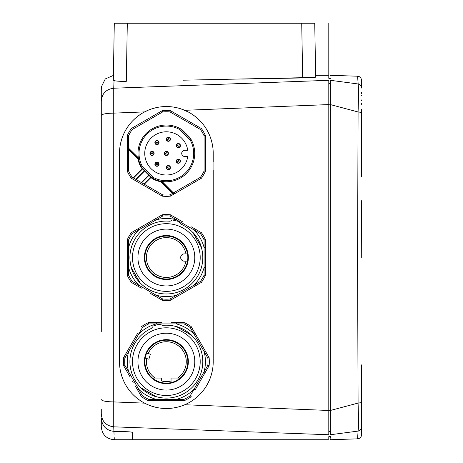 <?xml version="1.0" encoding="UTF-8"?>
<svg xmlns="http://www.w3.org/2000/svg" width="463" height="463" viewBox="0 0 463 463"><rect width="100%" height="100%" fill="white"/><g stroke="black" fill="none" stroke-linecap="round" stroke-linejoin="round"><path stroke-width="0.69" d="M119.5 325.477L119.5 153.398A46.856 46.856 0 0 1 166.356 106.542A46.856 46.856 0 0 1 213.211 153.398L213.211 161.749M119.5 199.663L119.5 240.372M119.5 323.232L119.5 361.649A46.856 46.856 0 0 0 166.356 408.505A46.856 46.856 0 0 0 213.211 361.649L213.055 149.549M173.457 194.391L201.376 178.267L200.479 177.283L172.983 193.158M213.211 170.1L213.211 344.964M213.211 353.315L213.055 365.486M187.486 403.476L188.291 403.059M191.67 401.08L194.871 398.834M197.875 396.322L198.395 395.842M200.178 394.082L200.658 393.573M207.505 384.07L209.23 380.551M211.782 373.155L212.581 369.335M114.06 434.456L113.927 431.354L127.313 431.73L113.927 431.354C114.413 442.541 114.413 442.541 113.927 431.354L113.73 426.828L328.794 434.745C328.794 441.407 328.794 441.407 328.794 434.745L328.794 80.307C328.794 73.646 328.794 73.646 328.794 80.307L113.73 88.219L113.69 88.717M212.575 145.695L211.776 141.875M210.653 138.124L210.515 137.725M209.224 134.484L207.499 130.977M205.867 128.216L205.485 127.626M200.658 121.48L200.045 120.831M199.107 119.888L197.875 118.725M194.871 116.219L191.67 113.967M188.291 111.994L181.183 108.95M148.073 110.258L143.536 112.474M141.441 113.719L138.472 115.744M137.517 116.473L136.521 117.272M135.688 117.978L133.084 120.415M131.66 121.908L130.653 123.06M124.819 131.718L124.616 132.111M123.089 135.422L121.821 138.831M121.757 139.033L120.826 142.344M120.096 145.943L119.651 149.63M177.508 107.891L173.77 107.132M170.014 106.687L166.998 106.548M166.286 106.542L162.588 106.698M161.726 106.774L158.913 107.138M155.25 107.879L151.632 108.921M101.281 409.101L101.281 414.038C101.976 421.556 106.125 425.821 113.73 426.828L113.73 88.219C106.125 89.226 101.976 93.491 101.281 101.015L101.281 331.456M101.281 183.597L101.281 115.449C101.976 114.083 106.125 113.308 113.73 113.128L144.595 111.901M101.281 105.998L101.281 92.907M101.281 90.488L101.362 86.859L105.286 78.924L113.383 75.434L114.297 23.243L314.736 23.243L315.679 77.142C314.869 77.495 310.534 77.761 302.675 77.946L241.79 79.057M101.281 88.346L101.281 101.015C101.281 84.092 101.281 84.092 101.281 101.015L101.281 100.963M114.187 437.356L114.292 439.746C106.397 438.976 102.063 434.647 101.281 426.753L101.281 418.205C102.034 426.053 106.247 430.434 113.927 431.354M127.313 431.73C130.468 431.863 132.204 432.141 132.516 432.569C132.204 432.141 130.468 431.863 127.313 431.73M328.794 437.188L328.794 438.826M148.073 404.789L151.222 405.993M151.632 406.132L155.25 407.174M158.913 407.909L161.674 408.273M162.588 408.354L166.281 408.505M167.056 408.499L170.014 408.366M173.764 407.915L177.503 407.162M181.183 406.097L183.88 405.108M119.657 365.434L120.102 369.127M120.831 372.727L121.827 376.228M121.827 376.234L123.1 379.654M126.416 386.148L128.425 389.157M130.647 391.987L132.198 393.724M133.06 394.615L135.653 397.046M138.437 399.28L141.418 401.317M119.5 348.847L119.5 335.71M119.5 191.815L119.5 189.581M119.5 178.805L119.5 166.171M328.794 432.228L328.794 433.206M328.794 433.953L328.794 434.468M328.794 80.579L328.794 81.094M328.794 81.685L328.794 83.195M124.877 81.384L126.295 81.361C120.403 81.442 116.323 81.187 114.06 80.585L113.73 88.219M114.899 80.788L115.588 80.903M116.734 81.054L117.538 81.135M118.21 81.187L118.54 81.216M119.668 81.28L120.687 81.326M122.07 81.366L123.447 81.384M183.024 80.197L313.706 77.466M314.458 77.396L315.002 77.327M315.644 75.382L315.656 75.967M122.672 23.243L115.38 23.243M315.679 77.142L314.736 23.243M113.823 80.51L113.302 80.128L114.297 23.243L113.302 80.128M113.354 77.309L113.371 76.302M113.371 76.216L113.342 77.784L113.371 76.216M330.356 434.468L330.356 433.953M330.356 432.471L330.356 417.105M330.356 415.369L330.356 412.932M330.356 366.818L330.356 323.122M330.356 279.392L330.356 235.655M330.356 191.931L330.356 148.229M330.356 102.12L330.356 99.684M330.356 97.936L330.356 83.681L328.794 83.681M330.356 82.825L330.356 81.847M330.356 81.1L330.356 80.585M330.356 434.745L358.084 431.094L330.356 434.745C330.356 441.407 330.356 441.407 330.356 434.745L330.356 80.307C330.356 73.64 330.356 73.64 330.356 80.307L358.084 83.959C358.622 86.87 358.622 96.211 358.084 111.971L357.563 257.526L358.084 403.076C358.622 418.865 358.622 428.2 358.084 431.094L357.563 438.843L330.356 439.74L330.356 439.416M330.356 438.183L330.356 436.487M330.356 78.56L330.356 78.131M330.356 75.978L330.356 75.51M358.084 431.094C360.243 430.567 361.412 429.207 361.591 427.002L361.591 402.636L361.591 427.002C361.591 437.246 361.591 437.246 361.591 427.002L361.591 433.518M361.591 426.591L361.591 427.002M361.591 424.826L361.591 421.781M361.591 364.867L361.591 405.009M361.591 144.566L361.591 176.791M361.591 200.728L361.719 257.526M361.591 109.465L361.591 150.51M361.591 104.325L361.591 102.983M361.591 100.789L361.591 99.921M361.591 95.829L361.591 95.094M361.591 93.514L361.591 92.467M361.591 83.386L361.591 88.045C361.591 77.807 361.591 77.807 361.591 88.045L361.591 88.051C361.412 85.846 360.243 84.48 358.084 83.959L330.356 80.307M361.591 80.631L361.591 81.534M330.356 75.307L357.563 76.216L358.327 85.823M358.333 429.184L358.431 426.788M171.09 322.601L184.251 322.601A42.949 42.949 0 0 1 191.225 326.629L190.241 327.532L204.044 351.434L205.173 350.786L191.178 326.675M205.173 350.786L209.12 357.621L208.437 357.841M208.2 357.916L207.852 358.026A41.653 41.653 0 0 1 207.852 365.272L204.044 371.864L205.173 372.518L209.12 365.677L207.852 365.272M161.628 400.698L148.467 400.698A42.949 42.949 0 0 1 141.487 396.669L142.471 395.772L138.668 389.18L137.54 389.834L141.533 396.629M135.26 385.882L141.487 396.669A42.949 42.949 0 0 0 148.467 400.698L148.75 399.395A41.653 41.653 0 0 1 142.471 395.772M129.947 376.674L123.598 365.677L124.275 365.463M124.518 365.382L124.865 365.272A41.653 41.653 0 0 1 124.865 358.026L142.471 327.532A41.653 41.653 0 0 1 148.75 323.903L156.361 323.903L156.361 322.601L160.528 322.601M128.187 349.675L129.183 347.95M161.819 322.601L161.303 322.601M142.471 327.532L141.487 326.629A42.949 42.949 0 0 1 148.467 322.601L160.013 322.601M128.673 371.864A39.048 39.048 0 0 1 128.639 371.754A39.048 39.048 0 0 1 128.673 351.434L127.545 350.786L137.54 333.47L138.668 334.118A39.048 39.048 0 0 1 156.361 323.903L176.357 323.903L176.357 322.601L172.699 322.601M141.487 326.629A42.949 42.949 0 0 1 148.467 322.601L148.75 323.903M176.536 326.647L176.467 326.525A36.554 36.554 0 0 1 191.723 335.334L191.549 335.316A36.444 36.444 0 0 1 156.147 396.635L156.245 396.779A36.554 36.554 0 0 1 140.995 387.971L141.169 387.988A36.444 36.444 0 0 1 151.268 328.475L151.986 327.677M160.783 324.696L161.599 324.968M162.056 325.119L162.837 325.379A36.444 36.444 0 0 1 176.571 326.664L191.584 335.334M162.837 325.379L159.052 324.279M158.01 324.54L153.612 325.865M154 325.634L158.832 324.32M151.268 328.475L152.709 326.861M183.967 323.903L176.357 323.903A39.048 39.048 0 0 1 194.049 334.118L195.172 333.47L191.225 326.629A42.949 42.949 0 0 0 184.251 322.601L183.967 323.903A41.653 41.653 0 0 1 190.241 327.532M209.12 357.621A42.949 42.949 0 0 1 209.12 365.677A42.949 42.949 0 0 0 209.12 357.621L207.852 358.026L204.044 351.434A39.048 39.048 0 0 1 204.044 371.864L190.241 395.772A41.653 41.653 0 0 1 183.967 399.395L148.75 399.395M204.53 373.629L203.535 375.354M170.899 400.698L171.414 400.698M172.184 400.698L176.357 400.698L176.357 399.395A39.048 39.048 0 0 0 194.049 389.18L195.172 389.834L205.173 372.518M132.54 381.165L133.199 382.311M123.598 365.677A42.949 42.949 0 0 1 123.598 357.621A42.949 42.949 0 0 0 123.598 365.677L124.865 365.272L138.668 389.18A39.048 39.048 0 0 0 156.361 399.395L156.361 400.698L184.251 400.698L183.967 399.395M127.545 350.786L123.598 357.621L124.865 358.026M156.176 396.652L141.134 387.965M127.545 372.518L128.668 371.864M141.562 388.214L155.747 396.403M140.995 387.971L156.245 396.779M199.044 352.893A33.84 33.84 0 0 1 175.118 394.337A33.84 33.84 0 0 1 133.668 370.412A33.84 33.84 0 0 1 157.599 328.962A33.84 33.84 0 0 1 199.044 352.893M191.155 335.09L176.97 326.895M191.723 335.334L176.467 326.525M180.57 337.035A28.428 28.428 0 0 0 141.742 347.435A28.428 28.428 0 0 0 152.148 386.269A28.428 28.428 0 0 0 190.976 375.863A28.428 28.428 0 0 0 180.57 337.035M144.363 361.649A21.998 21.998 0 0 1 166.356 339.657A21.998 21.998 0 0 1 188.354 361.649A21.998 21.998 0 0 1 166.356 383.648A21.998 21.998 0 0 1 144.363 361.649M187.833 361.875A21.477 21.477 0 0 0 187.833 361.649A21.477 21.477 0 0 1 171.044 382.612L171.044 381.003L171.044 382.612A21.477 21.477 0 0 1 152.495 378.051L161.674 378.051L161.674 381.003A19.915 19.915 0 0 0 171.044 381.003L171.044 378.051L180.223 378.051A21.477 21.477 0 0 0 170.725 340.623A21.477 21.477 0 0 0 146.655 353.101A21.477 21.477 0 0 1 187.833 361.649M144.884 361.649A21.477 21.477 0 0 0 152.495 378.051A21.477 21.477 0 0 1 145.179 358.09L148.895 359.195L150.377 354.201L146.655 353.101A21.477 21.477 0 0 0 145.179 358.09M191.225 396.669A42.949 42.949 0 0 1 184.251 400.698A42.949 42.949 0 0 0 191.225 396.669L190.241 395.772M191.375 226.882L201.376 232.657A42.949 42.949 0 0 1 205.404 239.631L204.102 239.921L204.102 267.521L205.404 267.521L205.34 239.643M205.404 267.521L205.404 275.421L204.704 275.265M204.461 275.213L204.102 275.132A41.653 41.653 0 0 1 200.479 281.411L193.887 285.214L194.541 286.342L201.376 282.395L200.479 281.411M193.424 286.985L201.376 282.395A42.949 42.949 0 0 0 205.404 275.421L204.102 275.132L204.102 267.521A39.048 39.048 0 0 1 193.887 285.214L176.571 295.215L177.225 296.337L194.541 286.342L170.384 300.29L191.705 287.98M150.087 293.218L155.493 296.337L156.141 295.215L132.239 281.411A41.653 41.653 0 0 1 128.61 275.132L128.61 267.521L127.313 267.521L127.371 275.404M141.342 288.171L131.336 282.395A42.949 42.949 0 0 1 127.313 275.421L127.313 239.631L128.008 239.788M128.257 239.84L128.61 239.921A41.653 41.653 0 0 1 132.239 233.641L162.733 216.036A41.653 41.653 0 0 1 169.985 216.036L176.571 219.838L177.225 218.71L182.625 221.829M138.177 286.342L138.825 285.214A39.048 39.048 0 0 1 128.61 267.521L128.61 247.531A39.048 39.048 0 0 1 138.825 229.833L138.177 228.71L162.328 214.763L141.012 227.073M139.288 228.068L131.336 232.657L132.239 233.641M162.733 216.036L162.328 214.763A42.949 42.949 0 0 1 170.384 214.763L180.391 220.538M162.328 214.763A42.949 42.949 0 0 1 170.384 214.763L169.985 216.036M194.541 228.71L193.887 229.833L200.479 233.641A41.653 41.653 0 0 1 204.102 239.921M127.313 247.526L128.61 247.526L128.61 239.921L127.313 239.631A42.949 42.949 0 0 1 131.336 232.657L155.493 218.71L156.141 219.838A39.048 39.048 0 0 1 176.571 219.838L193.887 229.833A39.048 39.048 0 0 1 204.102 247.531L205.404 247.526L205.404 239.631A42.949 42.949 0 0 0 201.376 232.657L200.479 233.641M192.672 232.304L192.677 232.16A36.554 36.554 0 0 1 201.486 247.416L201.341 247.317A36.444 36.444 0 0 1 140.023 282.719L140.04 282.893A36.554 36.554 0 0 1 131.232 267.637L131.376 267.736A36.444 36.444 0 0 1 169.88 221.25L170.899 220.915M180.009 222.732L180.582 223.38M180.9 223.739L181.444 224.352A36.444 36.444 0 0 1 192.695 232.333L201.359 247.346M181.444 224.352L178.718 221.505M177.682 221.216L173.214 220.162M173.666 220.151L178.51 221.436M169.88 221.25L171.929 220.573M169.985 299.017L170.384 300.29A42.949 42.949 0 0 1 162.328 300.29L162.733 299.017L156.141 295.215A39.048 39.048 0 0 0 176.571 295.215L169.985 299.017A41.653 41.653 0 0 1 162.733 299.017M170.384 300.29A42.949 42.949 0 0 1 162.328 300.29L152.327 294.514M128.61 275.132L127.313 275.421A42.949 42.949 0 0 0 131.336 282.395L132.239 281.411M140.04 282.748L131.353 267.707M131.602 268.129L139.791 282.32M131.232 267.637L140.04 282.893M199.044 266.283A33.84 33.84 0 0 1 157.599 290.214A33.84 33.84 0 0 1 133.668 248.764A33.84 33.84 0 0 1 175.118 224.839A33.84 33.84 0 0 1 199.044 266.283M201.116 246.918L192.926 232.733M201.486 247.416L192.677 232.16M190.976 243.312A28.428 28.428 0 0 0 152.148 232.906A28.428 28.428 0 0 0 141.742 271.74A28.428 28.428 0 0 0 180.57 282.141A28.428 28.428 0 0 0 190.976 243.312M166.356 279.525A21.998 21.998 0 0 1 144.363 257.526A21.998 21.998 0 0 1 166.356 235.528A21.998 21.998 0 0 1 188.354 257.526A21.998 21.998 0 0 1 166.356 279.525M166.582 236.049A21.477 21.477 0 0 0 166.356 236.049A21.477 21.477 0 0 1 187.521 261.173A21.477 21.477 0 0 1 166.356 279.004A21.477 21.477 0 0 1 166.13 278.998A21.477 21.477 0 0 1 144.884 257.411A21.477 21.477 0 0 1 187.521 253.88L184.32 253.88A3.646 3.646 0 0 0 180.674 257.526A3.646 3.646 0 0 0 184.32 261.173L187.521 261.173A21.477 21.477 0 0 1 166.356 279.004M170.054 195.126L170.384 196.162A42.949 42.949 0 0 1 162.328 196.162L162.733 194.894L162.328 196.162L131.336 178.267L132.239 177.283L131.336 178.267A42.949 42.949 0 0 1 127.313 171.293L128.043 171.131M127.551 147.697L127.313 135.509L127.313 147.564M127.313 147.587L127.313 148.536M127.313 148.976L127.313 149.41M127.609 147.772A1.302 1.302 0 0 0 127.69 147.865L138.362 158.537L127.69 147.865L128.61 149.526L127.313 149.526L127.313 171.293L127.313 146.945L137.708 157.148L138.46 158.566A28.376 28.376 0 0 1 180.298 128.685L179.667 129.524L190.235 140.092L191.069 139.461A28.376 28.376 0 0 1 152.414 178.11L153.05 177.277A27.334 27.334 0 0 0 190.235 140.092M128.245 148.42L128.61 148.05L128.61 135.792L127.313 135.509A42.949 42.949 0 0 1 131.336 128.529L162.328 110.64A42.949 42.949 0 0 1 170.384 110.64L201.376 128.529A42.949 42.949 0 0 1 205.404 135.509L205.404 171.293L204.102 171.009A41.653 41.653 0 0 1 200.479 177.283M201.376 178.267A42.949 42.949 0 0 0 205.404 171.293A42.949 42.949 0 0 1 201.376 178.267L174.8 193.615L173.231 193.407L173.666 193.152L174.8 193.615L170.384 196.162A42.949 42.949 0 0 1 162.328 196.162M153.05 177.277L142.482 166.709L141.643 167.34L152.414 178.11A28.376 28.376 0 0 0 160.956 181.253A0.521 0.521 0 0 1 160.956 181.259L161.147 181.334A0.521 0.521 0 0 1 161.222 181.398A0.521 0.521 0 0 0 160.956 181.253L162.611 182.052L173.666 193.152M190.038 137.766A28.376 28.376 0 0 0 189.876 137.528L191.069 139.461L180.298 128.685L182.225 129.877A28.376 28.376 0 0 0 181.988 129.721M174.8 193.615A1.302 1.302 0 0 1 174.563 193.719A1.302 1.302 0 0 0 174.8 193.615L173.168 194.558L172.52 193.43L173.231 193.407L161.222 181.398L162.611 182.052M160.956 181.253L160.858 181.768A28.897 28.897 0 0 1 152.096 178.533L152.414 178.11A28.376 28.376 0 0 0 160.956 181.253L161.193 181.299M161.865 182.04L173.15 193.326M144.965 170.662L144.346 170.783L135.792 179.337L136.105 179.517L132.239 177.283A41.653 41.653 0 0 1 128.61 171.009L127.313 171.293M149.59 175.286A0.521 0.353 -45 0 0 148.976 175.408L150.793 177.225A0.521 0.353 135 0 1 151.407 177.103L151.036 177.474L150.793 177.225L143.958 184.054L144.277 184.233L136.105 179.517L144.595 171.026L148.727 175.164L149.098 174.794M142.482 166.709A27.334 27.334 0 0 1 179.667 129.524M187.735 150.278A21.605 21.605 0 0 0 154.665 135.231A21.605 21.605 0 0 0 154.665 171.57A21.605 21.605 0 0 0 187.735 156.523L184.841 156.523A3.125 3.125 0 0 1 181.716 153.398A3.125 3.125 0 0 1 184.841 150.278L187.735 150.278M138.46 158.566L137.991 158.902A28.897 28.897 0 0 0 141.227 167.658L141.643 167.34A28.376 28.376 0 0 1 180.298 128.685M133.176 177.827L142.656 168.353A0.521 0.353 -45 0 1 142.535 168.966L141.227 167.658M131.336 128.529L132.239 129.518L162.733 111.907A41.653 41.653 0 0 1 169.985 111.907L200.479 129.518A41.653 41.653 0 0 1 204.102 135.792L204.102 171.009M162.328 110.64L162.733 111.907M170.384 110.64L169.985 111.907M201.376 128.529L200.479 129.518M205.404 135.509L204.102 135.792M127.337 147.211A1.302 1.302 0 0 1 127.313 146.945L127.69 147.5M137.708 157.148L138.362 158.537A0.521 0.521 0 0 1 138.414 158.595M179.835 144.132L179.835 144.132A2.083 2.083 -45 0 1 179.835 147.078A2.083 2.083 -45 0 1 176.895 147.078A2.083 2.083 0 0 1 176.895 144.132A2.083 2.083 0 0 1 179.835 144.132A2.083 2.083 -45 0 1 179.835 147.078A2.083 2.083 -45 0 1 176.895 147.078A2.083 2.083 0 0 1 176.895 144.132A2.083 2.083 0 0 1 179.835 144.132M150.568 154.874A2.083 2.083 135 0 1 150.568 151.928A2.083 2.083 135 0 1 153.513 151.928A2.083 2.083 -45 0 1 153.513 154.874A2.083 2.083 -45 0 1 150.568 154.874A2.083 2.083 135 0 1 150.568 151.928A2.083 2.083 135 0 1 153.513 151.928A2.083 2.083 -45 0 1 153.513 154.874A2.083 2.083 -45 0 1 150.568 154.874M155.493 165.679A2.083 2.083 -144.1 0 1 155.493 162.733A2.083 2.083 -144.1 0 1 158.439 162.733A2.083 2.083 -128.2 0 1 158.439 165.679A2.083 2.083 -128.2 0 1 155.493 165.679A2.083 2.083 -144.1 0 1 155.493 162.733A2.083 2.083 -144.1 0 1 158.439 162.733A2.083 2.083 -128.2 0 1 158.439 165.679A2.083 2.083 -128.2 0 1 155.493 165.679M166.877 169.053A2.083 2.083 135 0 1 166.877 166.107A2.083 2.083 135 0 1 169.823 166.107A2.083 2.083 -45 0 1 169.823 169.053A2.083 2.083 -45 0 1 166.877 169.053A2.083 2.083 135 0 1 166.877 166.107A2.083 2.083 135 0 1 169.823 166.107A2.083 2.083 -45 0 1 169.823 169.053A2.083 2.083 -45 0 1 166.877 169.053M176.895 162.669A2.083 2.083 0 0 1 176.895 159.723A2.083 2.083 0 0 1 179.835 159.723A2.083 2.083 0 0 1 179.835 162.669A2.083 2.083 0 0 1 176.895 162.669A2.083 2.083 0 0 1 176.895 159.723A2.083 2.083 0 0 1 179.835 159.723A2.083 2.083 0 0 1 179.835 162.669A2.083 2.083 0 0 1 176.895 162.669M164.886 154.874A2.083 2.083 0 0 1 164.886 151.928A2.083 2.083 0 0 1 167.832 151.928A2.083 2.083 0 0 1 167.832 154.874A2.083 2.083 0 0 1 164.886 154.874A2.083 2.083 0 0 1 164.886 151.928A2.083 2.083 0 0 1 167.832 151.928A2.083 2.083 0 0 1 167.832 154.874A2.083 2.083 0 0 1 164.886 154.874M155.493 144.068A2.083 2.083 135 0 1 155.493 141.122A2.083 2.083 135 0 1 158.439 141.122A2.083 2.083 130.8 0 1 158.439 144.068A2.083 2.083 130.8 0 1 155.493 144.068A2.083 2.083 135 0 1 155.493 141.122A2.083 2.083 135 0 1 158.439 141.122A2.083 2.083 130.8 0 1 158.439 144.068A2.083 2.083 130.8 0 1 155.493 144.068M166.877 140.694A2.083 2.083 135 0 1 166.877 137.748A2.083 2.083 135 0 1 169.823 137.748A2.083 2.083 -45 0 1 169.823 140.694A2.083 2.083 -45 0 1 166.877 140.694A2.083 2.083 135 0 1 166.877 137.748A2.083 2.083 135 0 1 169.823 137.748A2.083 2.083 -45 0 1 169.823 140.694A2.083 2.083 -45 0 1 166.877 140.694M173.231 193.407A1.302 1.302 0 0 0 173.596 193.661A1.302 1.302 0 0 1 173.231 193.407M173.822 193.742A1.302 1.302 0 0 0 174.314 193.777A1.302 1.302 0 0 1 173.822 193.742M328.794 23.15L328.794 75.411M328.794 76.227L328.794 77.859M184.754 404.743L328.794 410.473M184.754 110.304L328.794 104.58M132.516 432.569C132.516 442.136 132.516 442.13 132.516 432.569C132.516 442.136 132.516 442.13 132.516 432.569M113.73 426.828L117.695 426.979M113.73 401.919C106.125 401.745 101.976 400.97 101.281 399.598C101.976 400.97 106.125 401.745 113.73 401.919L144.595 403.146M301.72 23.243L302.675 77.946M126.295 81.361L127.308 23.243M113.73 113.128C106.125 113.308 101.976 114.077 101.281 115.449M330.356 431.371L328.794 431.371M330.356 410.247L328.794 410.247M330.356 104.8L328.794 104.8M361.591 402.636L358.084 403.076L330.356 410.473M361.591 112.411L358.084 111.971L330.356 104.58M171.044 382.612A21.477 21.477 0 0 1 161.674 382.612M155.059 378.051A19.915 19.915 0 0 1 146.69 358.541M148.166 353.547A19.915 19.915 0 0 1 179.083 346.336A19.915 19.915 0 0 1 177.653 378.051M205.404 275.421A42.949 42.949 0 0 1 201.376 282.395M127.313 239.631A42.949 42.949 0 0 1 131.336 232.657M185.935 261.173A19.915 19.915 0 0 1 155.36 274.131A19.915 19.915 0 0 1 155.36 240.922A19.915 19.915 0 0 1 185.935 253.88M182.225 129.877L189.876 137.528M128.61 135.792A41.653 41.653 0 0 1 132.239 129.518M173.081 193.256L173.451 192.892M161.222 181.398L160.858 181.768L172.52 193.43L169.985 194.894A41.653 41.653 0 0 1 162.733 194.894L144.277 184.233L151.036 177.474L152.096 178.533M141.348 182.544L148.727 175.164L148.976 175.408L141.661 182.729M128.61 171.009L128.61 149.526L137.991 158.902L138.431 158.618M133.494 178.012L142.535 168.966L144.346 170.783A0.521 0.353 135 0 0 144.468 170.17M153.294 152.148A1.771 1.771 -45 0 0 150.788 152.148A1.771 1.771 -45 0 0 150.788 154.654A1.771 1.771 135 0 0 153.294 154.654A1.771 1.771 135 0 0 153.294 152.148M152.495 152.94A0.648 0.648 135 0 1 152.495 153.855A0.648 0.648 135 0 1 151.586 153.855A0.648 0.648 0 0 1 151.586 152.94A0.648 0.648 0 0 1 152.495 152.94M158.213 162.953A1.771 1.771 35.9 0 0 155.713 162.953A1.771 1.771 35.9 0 0 155.713 165.459A1.771 1.771 51.8 0 0 158.213 165.459A1.771 1.771 51.8 0 0 158.213 162.953M157.42 163.752A0.648 0.648 -44.3 0 1 157.42 164.66A0.648 0.648 -44.3 0 1 156.506 164.66A0.648 0.648 134.8 0 1 156.506 163.752A0.648 0.648 134.8 0 1 157.42 163.752M169.603 166.327A1.771 1.771 -45 0 0 167.102 166.327A1.771 1.771 -45 0 0 167.102 168.827A1.771 1.771 135 0 0 169.603 168.827A1.771 1.771 135 0 0 169.603 166.327M168.81 167.12A0.648 0.648 0 0 1 168.81 168.034A0.648 0.648 0 0 1 167.895 168.034A0.648 0.648 -45 0 1 167.895 167.12A0.648 0.648 -45 0 1 168.81 167.12M179.615 159.949A1.771 1.771 0 0 0 177.115 159.949A1.771 1.771 0 0 0 177.115 162.449A1.771 1.771 0 0 0 179.615 162.449A1.771 1.771 0 0 0 179.615 159.949M178.822 160.742A0.648 0.648 132.8 0 1 178.822 161.656A0.648 0.648 132.8 0 1 177.908 161.656A0.648 0.648 136.6 0 1 177.908 160.742A0.648 0.648 136.6 0 1 178.822 160.742M167.606 152.148A1.771 1.771 0 0 0 165.106 152.148A1.771 1.771 0 0 0 165.106 154.654A1.771 1.771 0 0 0 167.606 154.654A1.771 1.771 0 0 0 167.606 152.148M166.813 152.94A0.648 0.648 135 0 1 166.813 153.855A0.648 0.648 135 0 1 165.899 153.855A0.648 0.648 0 0 1 165.899 152.94A0.648 0.648 0 0 1 166.813 152.94M158.213 141.342A1.771 1.771 -45 0 0 155.713 141.342A1.771 1.771 -45 0 0 155.713 143.848A1.771 1.771 -49.2 0 0 158.213 143.848A1.771 1.771 -49.2 0 0 158.213 141.342M157.42 142.135A0.648 0.648 -42.3 0 1 157.42 143.05A0.648 0.648 -42.3 0 1 156.506 143.05A0.648 0.648 -45.3 0 1 156.506 142.135A0.648 0.648 -45.3 0 1 157.42 142.135M169.603 137.974A1.771 1.771 -45 0 0 167.102 137.974A1.771 1.771 -45 0 0 167.102 140.474A1.771 1.771 135 0 0 169.603 140.474A1.771 1.771 135 0 0 169.603 137.974M168.81 138.767A0.648 0.648 135 0 1 168.81 139.681A0.648 0.648 135 0 1 167.895 139.681A0.648 0.648 0 0 1 167.895 138.767A0.648 0.648 0 0 1 168.81 138.767M179.615 144.352A1.771 1.771 0 0 0 177.115 144.352A1.771 1.771 0 0 0 177.115 146.852A1.771 1.771 135 0 0 179.615 146.852A1.771 1.771 135 0 0 179.615 144.352M178.822 145.145A0.648 0.648 137.6 0 1 178.822 146.059A0.648 0.648 137.6 0 1 177.908 146.059A0.648 0.648 -45.3 0 1 177.908 145.145A0.648 0.648 -45.3 0 1 178.822 145.145M114.292 439.728L328.794 439.74M328.794 75.307L315.644 75.307M330.356 436.36L328.794 436.36M330.356 78.693L328.794 78.693M357.563 438.849L359.624 438.224L361.128 436.592L361.591 434.716L361.591 427.042M357.563 76.204L359.294 76.644L360.972 78.178L361.591 80.336L361.591 88.005M361.591 151.019L361.591 150.168M202.771 346.625L200.178 342.134M197.365 337.261L199.518 340.988M160.019 400.698L172.699 400.698M205.404 262.724L205.404 257.532M205.404 251.907L205.404 256.213M127.313 252.329L127.308 257.515M127.313 263.14L127.308 258.84M127.313 146.945L127.313 149.526"/></g></svg>
